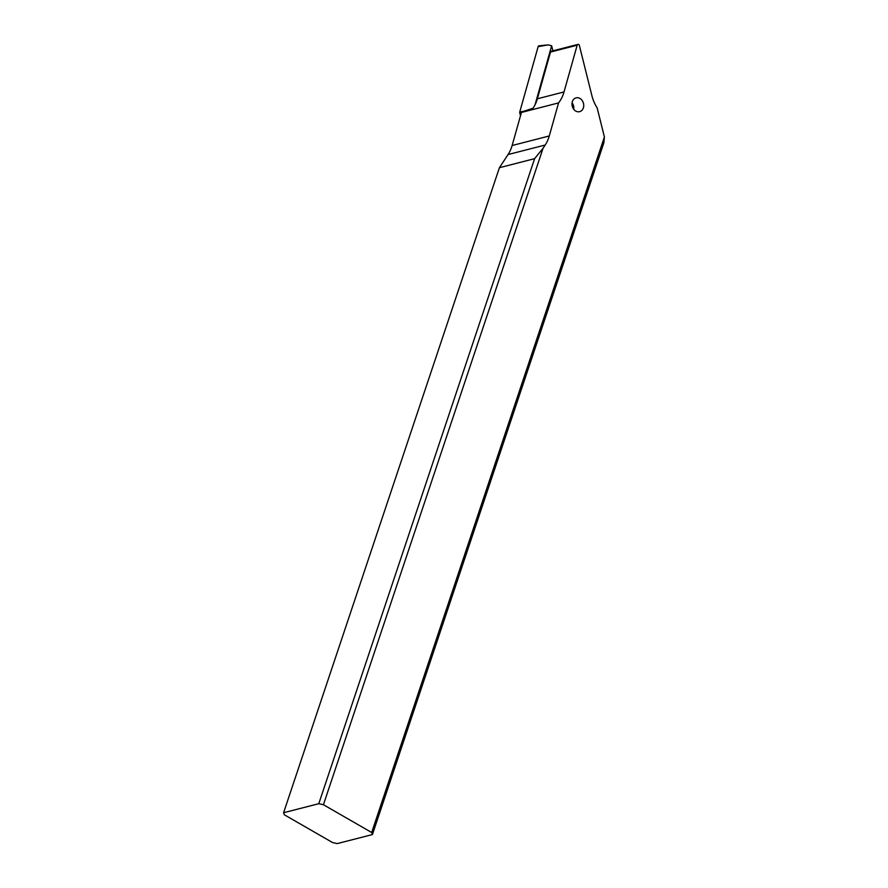 <?xml version="1.0" encoding="UTF-8"?>
<svg xmlns="http://www.w3.org/2000/svg" width="888" height="888" viewBox="0 0 888 888"><rect width="100%" height="100%" fill="white"/><g stroke="black" fill="none" stroke-linecap="round" stroke-linejoin="round"><path stroke-width="1.33" d="M519.746 112.776L520.501 115.773L519.746 112.776A1.388 1.132 75.6 0 1 519.702 112.354A1.388 1.132 75.6 0 0 519.746 112.776L521.534 112.321M535.042 104.784L551.648 45.776L548.174 44.9L539.016 45.821A1.388 1.132 75.6 0 0 538.139 46.642L519.758 111.955A1.388 1.132 75.6 0 0 519.702 112.354A1.388 1.132 75.6 0 1 519.758 111.955L523.987 111.222M551.648 45.776L552.913 50.827M548.174 44.9L538.139 46.642L519.758 111.955M564.024 91.941L577.178 45.199A1.388 1.132 -104.4 0 1 579.376 45.477L591.863 95.538A34.743 28.272 75.6 0 0 597.147 107.881L604.406 136.985L371.684 832.511L323.421 804.728L543.079 148.241L545.199 145.022A34.743 28.272 75.6 0 0 549.272 135.964L558.574 102.908A34.743 28.272 75.6 0 0 564.024 91.941L537.351 98.79A34.743 28.272 -104.4 0 1 533.022 108.236L521.866 111.888A34.743 28.272 -104.4 0 1 521.434 112.454L512.132 145.51A34.743 28.272 -104.4 0 1 508.047 154.556L499.411 167.71L283.594 812.731L318.781 803.696L323.421 804.728M572.371 101.609A7.126 5.794 75.6 0 0 573.581 109.069A7.126 5.794 75.6 0 0 579.642 111.666A7.126 5.794 75.6 0 0 583.361 107.936A7.126 5.794 75.6 0 0 582.151 100.477A7.126 5.794 75.6 0 0 576.09 97.869A7.126 5.794 75.6 0 0 572.371 101.609M577.933 44.4L551.259 51.249A1.388 1.132 75.6 0 0 550.516 52.048L537.351 98.79M499.411 167.71L534.609 158.663L318.781 803.696M534.609 158.663L543.079 148.241M371.684 832.511L372.416 834.565L337.218 843.6L332.578 842.557L284.315 814.773L283.594 812.731M604.406 136.985L603.818 142.968L372.416 834.565M558.574 102.908L521.434 112.454M572.083 102.808A7.126 5.794 -104.4 0 1 573.737 109.28M540.037 46.309A1.388 1.132 75.6 0 0 538.139 46.642M577.178 45.199L550.516 52.048M545.199 145.022L508.047 154.556M512.132 145.51L549.272 135.964"/></g></svg>
